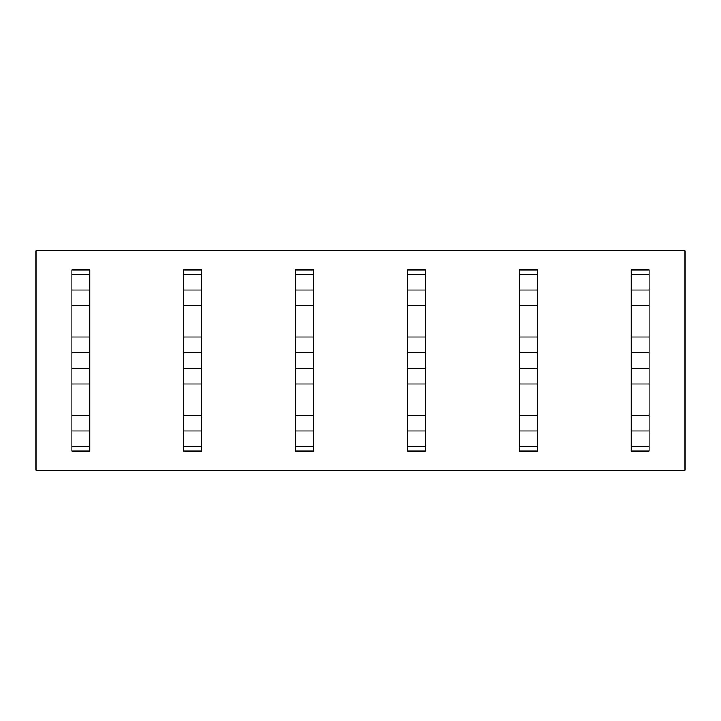 <?xml version="1.0" encoding="UTF-8"?>
<svg xmlns="http://www.w3.org/2000/svg" width="721" height="721" viewBox="0 0 721 721"><rect width="100%" height="100%" fill="white"/><g stroke="black" fill="none" stroke-linecap="round" stroke-linejoin="round"><path stroke-width="1.08" d="M684.95 250.854L684.95 470.146L36.05 470.146L36.05 250.854L684.95 250.854M71.848 269.879L71.848 274.359L89.755 274.359L89.755 269.879L71.848 269.879M71.848 446.65L89.755 446.65L89.755 451.121L71.848 451.121L71.848 274.359M71.848 290.013L89.755 290.013L89.755 274.359M71.848 305.677L89.755 305.677L89.755 290.013M71.848 337.004L89.755 337.004L89.755 305.677M71.848 352.668L89.755 352.668L89.755 337.004M71.848 368.332L89.755 368.332L89.755 352.668M71.848 383.996L89.755 383.996L89.755 368.332M71.848 415.323L89.755 415.323L89.755 383.996M71.848 430.987L89.755 430.987L89.755 415.323M89.755 446.65L89.755 430.987M183.729 269.879L183.729 274.359L201.628 274.359L201.628 269.879L183.729 269.879M183.729 446.65L201.628 446.65L201.628 451.121L183.729 451.121L183.729 274.359M183.729 290.013L201.628 290.013L201.628 274.359M183.729 305.677L201.628 305.677L201.628 290.013M183.729 337.004L201.628 337.004L201.628 305.677M183.729 352.668L201.628 352.668L201.628 337.004M183.729 368.332L201.628 368.332L201.628 352.668M183.729 383.996L201.628 383.996L201.628 368.332M183.729 415.323L201.628 415.323L201.628 383.996M183.729 430.987L201.628 430.987L201.628 415.323M201.628 446.65L201.628 430.987M295.61 269.879L295.61 274.359L313.509 274.359L313.509 269.879L295.61 269.879M295.61 446.65L313.509 446.65L313.509 451.121L295.61 451.121L295.61 274.359M295.61 290.013L313.509 290.013L313.509 274.359M295.61 305.677L313.509 305.677L313.509 290.013M295.61 337.004L313.509 337.004L313.509 305.677M295.61 352.668L313.509 352.668L313.509 337.004M295.61 368.332L313.509 368.332L313.509 352.668M295.61 383.996L313.509 383.996L313.509 368.332M295.61 415.323L313.509 415.323L313.509 383.996M295.61 430.987L313.509 430.987L313.509 415.323M313.509 446.65L313.509 430.987M407.491 269.879L407.491 274.359L425.39 274.359L425.39 269.879L407.491 269.879M407.491 446.65L425.39 446.65L425.39 451.121L407.491 451.121L407.491 274.359M407.491 290.013L425.39 290.013L425.39 274.359M407.491 305.677L425.39 305.677L425.39 290.013M407.491 337.004L425.39 337.004L425.39 305.677M407.491 352.668L425.39 352.668L425.39 337.004M407.491 368.332L425.39 368.332L425.39 352.668M407.491 383.996L425.39 383.996L425.39 368.332M407.491 415.323L425.39 415.323L425.39 383.996M407.491 430.987L425.39 430.987L425.39 415.323M425.39 446.65L425.39 430.987M519.372 269.879L519.372 274.359L537.271 274.359L537.271 269.879L519.372 269.879M519.372 446.65L537.271 446.65L537.271 451.121L519.372 451.121L519.372 274.359M519.372 290.013L537.271 290.013L537.271 274.359M519.372 305.677L537.271 305.677L537.271 290.013M519.372 337.004L537.271 337.004L537.271 305.677M519.372 352.668L537.271 352.668L537.271 337.004M519.372 368.332L537.271 368.332L537.271 352.668M519.372 383.996L537.271 383.996L537.271 368.332M519.372 415.323L537.271 415.323L537.271 383.996M519.372 430.987L537.271 430.987L537.271 415.323M537.271 446.65L537.271 430.987M631.245 269.879L631.245 274.359L649.152 274.359L649.152 269.879L631.245 269.879M631.245 446.65L649.152 446.65L649.152 451.121L631.245 451.121L631.245 274.359M631.245 290.013L649.152 290.013L649.152 274.359M631.245 305.677L649.152 305.677L649.152 290.013M631.245 337.004L649.152 337.004L649.152 305.677M631.245 352.668L649.152 352.668L649.152 337.004M631.245 368.332L649.152 368.332L649.152 352.668M631.245 383.996L649.152 383.996L649.152 368.332M631.245 415.323L649.152 415.323L649.152 383.996M631.245 430.987L649.152 430.987L649.152 415.323M649.152 446.65L649.152 430.987"/></g></svg>
